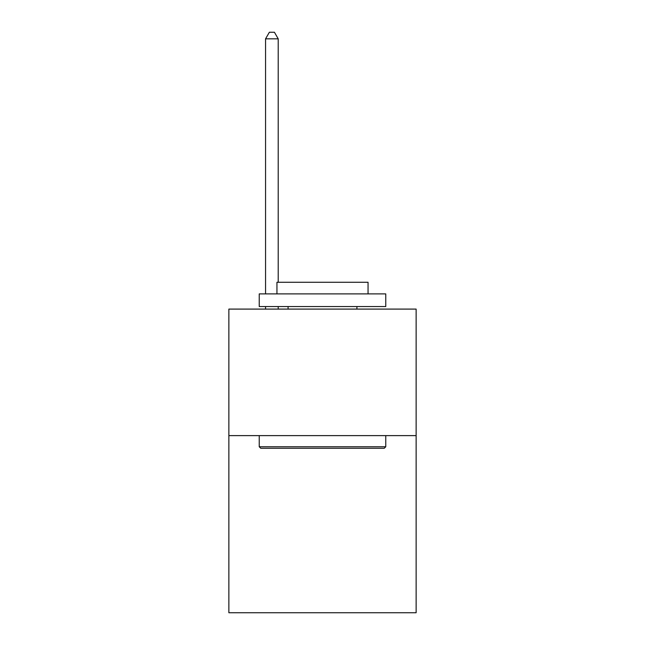 <?xml version="1.0" encoding="UTF-8"?>
<svg xmlns="http://www.w3.org/2000/svg" width="645" height="645" viewBox="0 0 645 645"><rect width="100%" height="100%" fill="white"/><g stroke="black" fill="none" stroke-linecap="round" stroke-linejoin="round"><path stroke-width="0.97" d="M416.13 435.617L416.13 612.75L228.87 612.75L228.87 309.092L416.13 309.092L416.13 435.617L228.87 435.617M260.757 448.267L259.234 446.751L385.766 446.751L384.243 448.267L260.757 448.267M385.766 293.902L385.766 306.56L259.234 306.56L259.234 293.902L385.766 293.902M276.947 293.902L276.947 282.268L368.053 282.268L368.053 293.902M385.766 435.617L385.766 446.751M259.234 435.617L259.234 446.751M356.919 306.56L356.919 309.092M288.081 306.56L288.081 309.092M278.213 282.268L278.213 38.829L265.563 38.829L265.563 293.902M265.563 306.56L265.563 309.092M278.213 306.56L278.213 309.092M265.563 38.829L269.36 32.25L274.423 32.25L278.213 38.829"/></g></svg>
